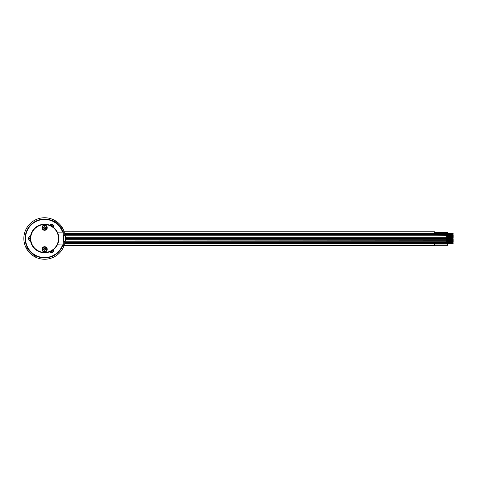 <?xml version="1.0" encoding="UTF-8"?>
<svg xmlns="http://www.w3.org/2000/svg" width="477" height="477" viewBox="0 0 477 477"><rect width="100%" height="100%" fill="white"/><g stroke="black" fill="none" stroke-linecap="round" stroke-linejoin="round"><path stroke-width="0.72" d="M25.74 247.152A20.749 20.749 0 0 0 35.954 257.365L25.74 247.152A20.749 20.749 0 0 1 53.251 219.635L63.465 229.848A20.749 20.749 0 0 1 64.246 231.81M64.067 245.685A20.749 20.749 0 0 1 35.954 257.365M63.465 229.848A20.749 20.749 0 0 0 53.251 219.635M52.112 250.974L52.124 250.997A3.87 0.805 65.7 0 1 52.255 251.343A3.846 0.799 155.7 0 1 51.629 251.629A3.87 0.805 -114.3 0 1 51.474 251.337L51.665 251.23A14.56 14.56 0 0 0 51.921 251.087L53.627 249.924A14.56 14.56 0 0 0 53.8 249.787M51.474 251.337L49.984 252.029A14.56 14.56 0 0 1 49.775 252.112M30.045 238.768L30.015 238.768A3.87 0.805 -174.3 0 1 29.652 238.703A3.846 0.799 -84.3 0 1 29.717 238.023A3.87 0.805 5.7 0 1 30.051 238.035L30.045 238.25A14.56 14.56 0 0 0 30.039 238.548L30.194 240.605A14.56 14.56 0 0 0 30.23 240.825M434.475 235.835L447.444 235.584M30.051 238.035L30.194 236.395A14.56 14.56 0 0 1 30.23 236.175M51.647 225.758L51.665 225.734A3.87 0.805 -54.3 0 1 51.898 225.448A3.846 0.799 35.7 0 1 52.452 225.848A3.87 0.805 125.7 0 1 52.279 226.128L52.094 226.015A14.56 14.56 0 0 0 51.838 225.865L49.984 224.971A14.56 14.56 0 0 0 49.775 224.888M52.279 226.128L53.627 227.076A14.56 14.56 0 0 1 53.8 227.213M64.705 233.301L434.475 233.426M446.663 234.344L447.444 234.285M62.869 231.81L434.475 231.81L434.475 233.259L64.705 233.259M434.475 232.854L447.444 232.854L447.444 232.216L434.475 232.216M447.444 242.066L447.444 242.715M62.684 245.685L434.475 245.685L434.475 243.711L64.705 243.711M434.475 244.075L447.444 244.075L447.444 245.321L434.475 245.321M30.045 238.25L30.039 238.548M30.194 240.605A2.272 2.272 0 0 1 30.194 236.395M30.54 240.909A2.463 2.463 0 0 1 30.54 236.091M62.529 244.987A19.068 19.068 0 0 1 25.537 238.5A19.068 19.068 0 0 1 62.529 232.013M49.542 225.114A2.463 2.463 0 0 1 53.722 227.529M53.722 249.471A2.463 2.463 0 0 1 49.542 251.886M62.946 244.987A19.456 19.456 0 0 1 25.15 238.5A19.456 19.456 0 0 1 62.946 232.013M49.984 224.971A2.272 2.272 0 0 1 53.627 227.076M53.627 249.924A2.272 2.272 0 0 1 49.984 252.029M45.106 227.141L44.021 227.094L45.44 227.225L45.172 228.256L43.759 228.119L44.033 227.082L43.991 228.221M43.795 227.356L44.444 226.867L43.812 227.881L44.021 227.094L44.826 226.879M446.663 237.325L447.444 237.325L447.444 236.878M446.663 239.472L453.15 239.472L453.15 238.822L446.663 238.822L447.444 238.816L447.444 238.184L446.663 238.184L453.15 238.178L453.15 237.528L446.663 237.528M447.444 240.772L65.355 240.974M434.475 239.716L447.444 239.716L447.444 240.122M64.705 233.426L446.663 233.426L446.663 234.493L64.705 234.493M60.233 244.987L63.28 244.856L63.28 232.013L64.705 232.013L64.705 235.68M57.622 232.663L57.961 232.144L63.28 232.144L63.149 244.856L64.705 244.987L64.705 241.32M63.28 235.292L64.705 235.292M63.28 235.68L65.355 235.68L65.355 241.32L63.28 241.32M63.668 239.961L63.28 239.961M63.28 237.039L63.668 237.039M63.668 235.68L63.668 241.32M63.28 241.708L64.705 241.708M63.28 232.144L60.233 232.013M57.961 232.144L57.377 232.144M63.149 244.987L57.961 244.856L57.622 244.337M57.502 232.406L57.961 232.406M57.502 244.594L57.961 244.594M57.961 244.856L57.377 244.856M56.25 246.734L55.66 247.515M55.964 229.872L56.25 230.266M58.868 238.5A14.268 14.268 0 0 0 44.599 224.232A14.268 14.268 0 0 0 30.337 238.5A14.268 14.268 0 0 0 44.599 252.768A14.268 14.268 0 0 0 58.868 238.5A14.268 14.268 0 0 0 44.599 224.232A14.268 14.268 0 0 0 30.337 238.5A14.268 14.268 0 0 0 44.599 252.768A14.268 14.268 0 0 0 58.868 238.5M41.976 249.328A2.623 2.623 0 0 1 44.599 246.704A2.623 2.623 0 0 1 47.229 249.328A2.623 2.623 0 0 1 44.599 251.957A2.623 2.623 0 0 1 41.976 249.328M41.976 227.672A2.623 2.623 0 0 1 44.599 225.043A2.623 2.623 0 0 1 47.229 227.672A2.623 2.623 0 0 1 44.599 230.296A2.623 2.623 0 0 1 41.976 227.672M42.447 249.626A2.17 2.17 0 0 0 44.904 251.48A2.17 2.17 0 0 0 46.752 249.03A2.17 2.17 0 0 0 44.301 247.175A2.17 2.17 0 0 0 42.447 249.626A2.17 2.17 0 0 0 44.904 251.48A2.17 2.17 0 0 0 46.752 249.03A2.17 2.17 0 0 0 44.301 247.175A2.17 2.17 0 0 0 42.447 249.626M45.577 249.197A0.99 0.99 0 0 1 44.737 250.306A0.99 0.99 0 0 1 43.622 249.465A0.99 0.99 0 0 1 44.468 248.35A0.99 0.99 0 0 1 45.577 249.197M45.363 249.024L44.933 250.079L43.657 249.459L44.719 248.517L45.363 249.042L44.26 248.589L43.842 249.632L44.945 250.067L45.416 249.388M43.789 249.244L44.266 248.595M44.134 249.9L43.836 249.62L44.134 249.9M45.243 249.835L44.456 250.133L43.681 249.459M43.956 248.821L45.071 248.606M45.071 248.755L45.536 249.203L45.071 248.66L45.524 249.203L44.933 250.079M44.248 248.595L45.059 248.654M44.456 250.133L44.134 250.055M44.146 250.008L45.249 249.9M42.686 228.692A2.17 2.17 0 0 0 45.625 229.586A2.17 2.17 0 0 0 46.519 226.647A2.17 2.17 0 0 0 43.58 225.752A2.17 2.17 0 0 0 42.686 228.692A2.17 2.17 0 0 0 45.625 229.586A2.17 2.17 0 0 0 46.519 226.647A2.17 2.17 0 0 0 43.58 225.752A2.17 2.17 0 0 0 42.686 228.692M45.476 227.207A0.99 0.99 0 0 1 45.065 228.543A0.99 0.99 0 0 1 43.729 228.137A0.99 0.99 0 0 1 44.14 226.802A0.99 0.99 0 0 1 45.476 227.207M43.806 227.869L44.76 228.471L45.387 227.446M44.063 228.197L44.367 228.388M43.836 227.392L43.783 228.107L44.409 228.513L45.19 228.239M44.433 226.867L45.381 227.463M44.814 226.879L44.015 227.106M43.979 228.197L44.409 228.459M45.214 227.124L44.844 226.969M45.315 227.857L45.393 227.457L45.315 227.857M64.705 242.507L446.663 242.507L446.663 243.574L64.705 243.574M446.663 242.715L453.15 242.715L453.15 243.365L446.663 243.365M65.355 241.213L446.663 241.213L446.663 242.274L64.705 242.274M446.663 241.416L453.15 241.416L453.15 242.066L446.663 242.066M65.355 239.913L446.663 239.913L446.663 240.974M446.663 240.122L453.15 240.122L453.15 240.772L446.663 240.772M65.355 238.619L446.663 238.619L446.663 239.681L65.355 239.681M65.355 237.319L446.663 237.319L446.663 238.381L65.355 238.381M65.355 236.026L446.663 236.026L446.663 237.087L65.355 237.087M446.663 236.228L453.15 236.228L453.15 236.878L446.663 236.878M64.705 234.726L446.663 234.726L446.663 235.787L65.355 235.787M446.663 234.934L453.15 234.934L453.15 235.584L446.663 235.584M446.663 233.635L453.15 233.635L453.15 234.285L446.663 234.285M58.48 238.5A13.875 13.875 0 0 0 44.599 224.625A13.875 13.875 0 0 0 30.725 238.5A13.875 13.875 0 0 0 44.599 252.375A13.875 13.875 0 0 0 58.48 238.5M42.483 249.626A2.141 2.141 0 0 0 44.898 251.451A2.141 2.141 0 0 0 46.722 249.036A2.141 2.141 0 0 0 44.307 247.211A2.141 2.141 0 0 0 42.483 249.626M42.709 228.68A2.141 2.141 0 0 0 45.607 229.562A2.141 2.141 0 0 0 46.49 226.664A2.141 2.141 0 0 0 43.598 225.782A2.141 2.141 0 0 0 42.709 228.68M43.836 249.62L43.789 249.256M43.967 248.815L44.731 248.523L45.357 249.036M44.474 250.139L45.232 249.835M43.842 249.62L44.134 249.99M45.237 249.847L45.416 249.399M44.731 248.523L44.26 248.589L44.731 248.523M43.985 228.203L43.812 227.881M44.76 228.471L45.178 228.244L44.76 228.471M44.444 226.867L44.021 227.094L44.444 226.867"/></g></svg>
